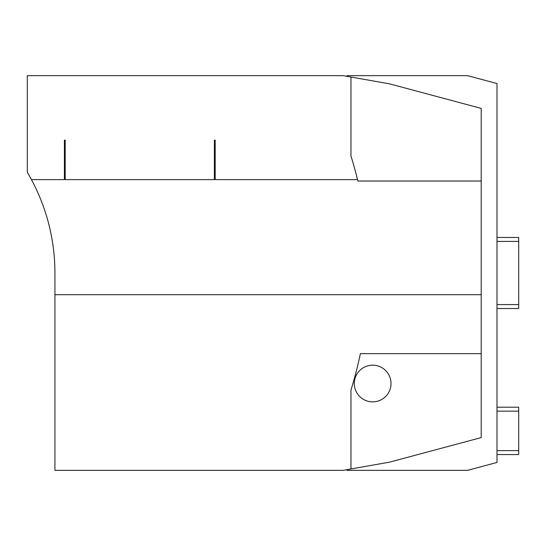 <?xml version="1.0" encoding="UTF-8"?>
<svg xmlns="http://www.w3.org/2000/svg" width="546" height="546" viewBox="0 0 546 546"><rect width="100%" height="100%" fill="white"/><g stroke="black" fill="none" stroke-linecap="round" stroke-linejoin="round"><path stroke-width="0.82" d="M360.38 353.665A394.697 394.697 0 0 1 350.955 390.069L350.955 468.959L343.059 470.352L54.928 470.352L54.928 294.71L481.203 294.71L481.203 353.665L360.38 353.665M54.928 294.71L54.928 273A197.352 197.352 0 0 0 27.3 172.297L27.3 75.648L343.059 75.648L350.955 77.041L350.955 155.931A394.697 394.697 0 0 1 357.848 181.033L481.203 181.033L481.203 294.71M481.203 353.665L481.203 437.592L389.51 462.162L350.955 468.959M350.955 77.041L389.51 83.838L481.203 108.408L481.203 181.033M496.99 237.476L518.7 237.476L518.7 308.524L496.99 308.524M496.99 407.2L518.7 407.2L518.7 454.559L496.99 454.559M347.003 76.344L347.003 75.648L467.533 75.648L496.99 83.545L496.99 462.455L467.533 470.352L347.003 470.352L347.003 469.656M357.507 179.614L215.179 179.614L215.179 140.145L214.387 140.145L214.387 179.614L65.192 179.614L65.192 140.145L64.401 140.145L64.401 179.614L31.436 179.614M372.659 365.165A18.352 18.352 0 0 1 391.018 383.517A18.352 18.352 0 0 1 372.659 401.87A18.352 18.352 0 0 1 354.306 383.517A18.352 18.352 0 0 1 372.659 365.165M65.192 179.402L64.401 179.402M215.179 179.402L214.387 179.402M518.7 304.579L496.99 304.579M518.7 241.421L496.99 241.421M518.7 450.614L496.99 450.614M518.7 411.145L496.99 411.145"/></g></svg>
